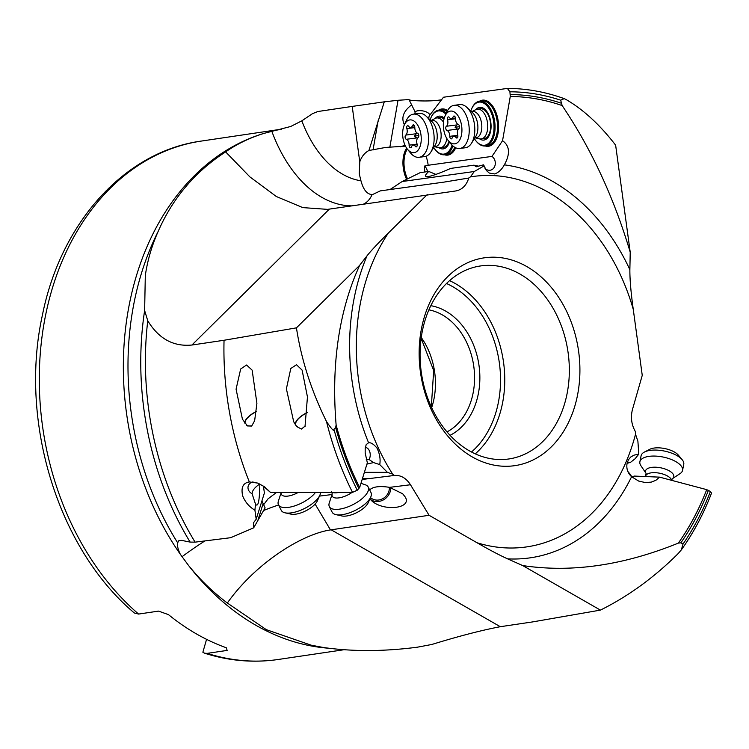 <?xml version="1.0" encoding="UTF-8"?>
<svg xmlns="http://www.w3.org/2000/svg" width="749" height="749" viewBox="0 0 749 749"><rect width="100%" height="100%" fill="white"/><g stroke="black" fill="none" stroke-linecap="round" stroke-linejoin="round"><path stroke-width="1.12" d="M485.006 168.319A7.499 6.254 82.1 0 0 490.024 170.276A7.499 6.254 82.1 0 0 490.071 170.266A7.499 6.254 82.1 0 0 495.229 164.396A7.499 6.254 82.1 0 0 491.971 156.401L502.551 140.69L510.266 96.499L509.919 91.799A267.262 202.923 -98.4 0 1 560.673 100.188L564.222 98.634L565.879 99.411C583.396 109.569 599.986 124.83 615.641 145.203L630.218 252.216L629.872 269.687C629.797 279.293 630.93 292.522 633.261 309.356L642.249 375.361L632.465 409.506C630.461 417.296 631.463 424.711 635.461 431.742L635.526 434.233L637.895 441.217L638.794 454.147L635.068 458.781L630.508 462.358A7.499 5.374 72.6 0 0 628.486 462.442A7.499 5.374 72.6 0 0 627.128 463.191M560.673 100.188L562.143 105.553C591.233 148.723 613.927 197.614 630.218 252.216M502.551 140.69C509.788 145.83 510.387 153.891 504.339 164.864A198.476 150.699 -98.4 0 1 629.872 269.687M428.7 118.557L429.158 115.955L443.483 97.23L507.55 88.401C526.613 88.494 545.506 91.902 564.222 98.634M507.391 88.41L509.919 91.799M491.971 156.401L428.156 165.267A22.133 12.246 -97.4 0 0 428.044 164.377A22.133 12.246 -97.4 0 0 426.031 156.26M447.612 110.506A23.256 12.873 -97.4 0 0 438.708 110.131M444.485 154.781A23.256 12.873 -97.4 0 0 455.692 147.796M485.155 145.952A23.256 12.873 -97.4 0 0 498.216 121.282A23.256 12.873 -97.4 0 0 479.379 101.312M444.026 182.11L468.79 178.028L470.419 176.886L474.286 171.502L484.126 165.866L486.326 170.482L489.284 173.066L494.64 173.946C498.441 172.682 501.671 169.648 504.339 164.864M484.126 165.866L483.442 164.836L476.289 166.774L473.902 165.183L478.892 166.241M390.023 189.544L402.157 181.53L474.286 171.502M443.352 182.204L380.342 190.873L372.646 194.506M468.79 178.028C466.412 185.424 462.124 189.731 455.916 190.929L327.528 209.364L302.783 207.604L276.353 196.528L249.932 176.933L225.627 151.888C236.918 144.033 249.595 137.9 263.639 133.481L290.715 126.478L301.838 120.832L312.511 113.642L317.866 111.517L352.217 106.414L359.773 161.85C361.608 156.578 364.66 152.796 368.929 150.502L385.679 147.431L405.49 146.139M359.604 265.38L296.435 327.856C301.304 359.567 311.331 390.791 326.508 421.537C331.77 429.374 334.251 431.948 333.923 429.252L335.664 427.539L336.123 424.983C331.498 368.545 337.911 318.615 355.372 275.173L359.604 265.38L367.019 255.812C371.214 250.522 378.311 242.957 388.291 233.117L427.258 194.581M329.354 209.102L191.913 345.027L224.045 340.261L296.435 327.856M315.123 504.086L330.468 529.918L429.074 515.284L410.48 484.753C406.136 478.068 400.752 474.969 394.339 475.456L392.654 474.117L387.402 472.357L379.752 464.605C380.651 459.156 379.715 453.632 376.953 448.033C373.695 444.157 370.895 442.397 368.564 442.743L366.195 444.625L365.203 448.361L365.175 452.948L367.347 462.807L359.66 487.505L357.264 490.23L352.507 492.374L270.483 492.421L264.65 486.878L257.825 483.105L249.342 481.935A274.2 208.194 -98.4 0 1 224.045 340.261M304.3 426.724L304.993 426.743L307.455 396.961L302.1 370.1L296.492 364.744L290.799 368.489L286.39 388.806L293.711 421.79L296.576 426.527L301.435 429.037L304.3 426.724A15.008 6.104 -26.8 0 0 305.077 426.546M247.479 425.938L251.673 426.059L254.641 420.713L256.907 403.299L252.141 370.146L246.561 365.006L240.672 369.004L236.075 389.199L242.442 419.234L247.479 425.938M262.393 485.352L270.483 492.421M379.752 464.605L373.545 462.573L369.079 459.521A7.499 5.337 90 0 0 369.257 450.514A7.499 5.337 90 0 0 365.343 447.368M364.36 472.357L387.402 472.357M373.545 462.573L366.935 464.118M394.339 475.456L368.489 478.686L362.394 478.686M369.66 489.912L369.744 489.827C373.171 486.625 379.79 485.801 389.592 487.356L402.719 493.806L405.349 497.186C412.212 508.899 382.374 511.67 371.27 500.351L369.912 498.909M362.142 479.472L368.489 478.686M507.607 558.857L522.68 565.561L600.426 610.107C628.383 596.223 654.28 577.385 678.135 553.605L681.365 549.841L683.004 544.064L680.869 542.838L678.351 543.109A262.59 199.374 81.6 0 0 706.7 489.64L659.588 477.141L655.834 480.343L651.162 482.141L645.31 482.562L638.672 481.073L631.585 476.738A198.476 150.699 -98.4 0 1 507.607 558.857C499.433 555.149 489.247 549.785 477.029 542.753L429.074 515.284M331.161 529.805L500.313 626.707L532.445 621.942L600.426 610.107M522.68 565.561C571.393 572.919 623.28 565.439 678.351 543.109M631.585 476.738C627.634 472.947 626.145 468.434 627.119 463.219L628.42 459.792L630.724 457.012L633.954 455.167L638.794 454.147M423.915 318.428A105.038 79.759 81.6 0 0 472.245 456.909A105.038 79.759 81.6 0 0 575.138 405.059A105.038 79.759 81.6 0 0 526.819 266.578A105.038 79.759 81.6 0 0 423.915 318.428M441.62 99.786L439.27 100.113C432.903 100.965 425.404 101.181 416.772 100.75C411.276 100.432 408.682 100.038 408.982 99.57L398.028 100.282L389.845 147.244M429.252 115.852A7.499 3.062 9.9 0 0 429.58 115.187A7.499 3.062 9.9 0 0 425.938 111.77A7.499 3.062 9.9 0 0 418.129 110.721A7.499 3.062 9.9 0 0 415.133 111.929L408.982 99.57M414.834 113.979L415.133 111.929M406.585 179.254A22.507 12.452 82.6 0 1 403.308 168.122A22.507 12.452 82.6 0 1 406.651 148.133M435.871 174.414L428.756 171.455L420.17 172.654L402.157 181.53M363.724 204.009A22.507 17.339 -98.5 0 0 372.066 194.562C367.047 194.328 363.349 189.731 360.952 180.771L359.248 173.815L359.773 161.85M352.217 106.414L384.293 101.827L368.929 150.502M384.293 101.827L398.028 100.282M405.087 145.315L400.191 146.823M404.394 124.737C401.005 117.874 403.327 111.32 411.36 105.075M191.913 345.027C173.384 346.815 158.666 338.726 147.759 320.741L144.632 310.535L145.306 275.557C147.487 260.512 151.785 245.794 158.17 231.413C172.71 198.092 195.199 171.577 225.627 151.888M259.837 483.966C259.585 500.931 258.143 507.663 255.512 504.161L254.913 510.163C249.408 507.007 245.363 502.345 242.77 496.184C240.766 487.693 242.957 482.936 249.342 481.935M254.913 510.163L256.195 519.244L253.593 522.633L253.658 527.839L230.636 537.707L195.096 542.145L190.143 542.098L181.567 540.375L178.805 540.712L177.653 542.791C177.064 545.553 177.944 549.373 180.312 554.269L188.336 565.195C199.786 579.445 212.791 592.047 227.34 603.02L266.298 629.647L311.107 645.161L323.306 647.482C352.395 651.649 383.75 651.555 417.371 647.192L431.836 644.468C458.94 636.135 481.766 630.209 500.313 626.707M256.195 519.244L264.388 492.992L263.47 486.251M253.04 481.907A7.499 6.376 -162.7 0 0 248.228 485.989A7.499 6.376 -162.7 0 0 248.659 490.361A7.499 6.376 -162.7 0 0 252.095 493.741L255.512 504.161M259.837 483.92C254.716 487.412 252.132 490.679 252.095 493.741M253.658 527.839L265.099 507.859L261.897 500.969M263.564 504.826L268.067 498.815L276.531 492.43M330.468 529.918C301.164 534.355 255.016 563.819 227.34 603.02M207.173 653.371A262.047 198.962 81.6 0 0 278.263 659.476C253.658 663.062 229.091 660.964 204.571 653.203L207.173 653.371L227.162 650.404L226.264 647.745A262.047 198.962 81.6 0 1 168.478 614.639L158.573 611.109L138.584 614.068L134.333 612.982C57.851 548.661 18.847 421.06 42.44 314.973C60.838 222.781 124.549 151.476 201.369 141.065A262.047 198.962 81.6 0 0 51.194 292.204A262.047 198.962 81.6 0 0 51.157 292.353A262.047 198.962 81.6 0 0 138.584 614.068M206.565 639.346L202.867 652.229L204.571 653.203M447.003 431.892A63.777 48.423 81.6 0 0 471.673 398.983A63.777 48.423 81.6 0 0 428.896 309.861M450.055 435.328A67.532 51.269 81.6 0 0 476.795 400.172A67.532 51.269 81.6 0 0 430.825 305.686M424.486 322.239A97.539 74.057 81.6 0 0 438.034 419.496A97.539 74.057 81.6 0 0 509.011 458.94A97.539 74.057 81.6 0 0 564.905 402.681A97.539 74.057 81.6 0 0 551.367 305.423A97.539 74.057 81.6 0 0 480.39 265.97A97.539 74.057 81.6 0 0 424.486 322.239M370.502 497.579A11.628 10.505 133.1 0 0 382.814 498.656A11.628 10.505 133.1 0 0 389.377 487.299M390.809 487.665A13.126 11.862 -46.9 0 1 383.61 499.78A13.126 11.862 -46.9 0 1 370.278 499.33M631.81 476.944A7.499 5.374 72.6 0 0 632.961 476.767A7.499 5.374 72.6 0 0 634.272 476.074L631.725 476.86M627.1 463.331L630.508 462.358M634.272 476.074L659.588 477.141M681.365 549.841C693.499 532.857 703.554 513.936 711.55 493.085L710.427 491.475L706.7 489.64M654.27 476.973A21.758 9.231 -168.6 0 0 647.866 476.738M366.289 459.409L369.079 459.521M407.522 178.777A21.758 12.04 82.6 0 1 404.338 167.982A21.758 12.04 82.6 0 1 407.316 149.042M473.902 165.183L450.729 168.403C439.56 173.3 432.014 176.024 428.082 176.567C424.393 177.017 424.617 175.313 428.756 171.455M428.156 165.267L424.468 166.091A7.499 6.254 -97.9 0 1 427.407 171.643M424.72 172.017L424.468 166.091M471.561 111.788L475.793 109.626A15.008 8.305 82.6 0 1 477.263 109.148A15.008 8.305 82.6 0 1 477.356 109.139A15.008 8.305 82.6 0 1 487.505 122.864A15.008 8.305 82.6 0 1 481.307 138.883A15.008 8.305 82.6 0 1 481.204 138.902L484.144 138.518A15.008 8.305 -97.4 0 0 484.247 138.509A15.008 8.305 -97.4 0 0 490.445 122.48A15.008 8.305 -97.4 0 0 480.296 108.755A15.008 8.305 -97.4 0 0 480.193 108.774M479.547 138.818A16.506 9.138 -97.4 0 0 483.994 140.054A16.506 9.138 -97.4 0 0 490.801 122.321A16.506 9.138 -97.4 0 0 479.538 107.341A16.506 9.138 -97.4 0 0 475.774 109.635M470.803 111.077A21.758 12.04 82.6 0 1 471.748 108.596A21.758 12.04 82.6 0 1 484.041 103.334A21.758 12.04 82.6 0 1 493.675 121.89A21.758 12.04 82.6 0 1 489.266 142.685A21.758 12.04 82.6 0 1 475.924 140.849A21.758 12.04 82.6 0 1 474.379 138.687M471.889 108.296A22.507 12.452 82.6 0 1 472.029 107.987A22.507 12.452 82.6 0 1 479.5 101.293A22.507 12.452 82.6 0 1 494.705 121.75A22.507 12.452 82.6 0 1 485.268 145.943A22.507 12.452 82.6 0 1 476.336 141.364A22.507 12.452 82.6 0 1 476.13 141.102M485.268 145.943L487.749 145.615A22.507 12.452 -97.4 0 0 497.177 121.422A22.507 12.452 -97.4 0 0 481.981 100.975L479.5 101.293M446.835 138.537A15.008 8.305 82.6 0 1 440.637 147.712A15.008 8.305 82.6 0 1 440.534 147.722L443.464 147.347A15.008 8.305 -97.4 0 0 443.567 147.328A15.008 8.305 -97.4 0 0 449.007 141.467M443.998 119.044A15.008 8.305 -97.4 0 0 439.626 117.584A15.008 8.305 -97.4 0 0 439.523 117.593M444.241 118.145A16.506 9.138 -97.4 0 0 438.867 116.17A16.506 9.138 -97.4 0 0 435.103 118.464M438.867 147.647A16.506 9.138 -97.4 0 0 443.324 148.873A16.506 9.138 -97.4 0 0 449.437 142.001M430.132 119.906A21.758 12.04 82.6 0 1 431.078 117.415A21.758 12.04 82.6 0 1 445.87 114.166M452.059 145.119A21.758 12.04 82.6 0 1 435.244 149.678A21.758 12.04 82.6 0 1 433.699 147.516M452.911 145.933A22.507 12.452 82.6 0 1 444.597 154.762A22.507 12.452 82.6 0 1 435.665 150.193A22.507 12.452 82.6 0 1 435.459 149.931M431.218 117.125A22.507 12.452 82.6 0 1 431.349 116.816A22.507 12.452 82.6 0 1 438.83 110.122A22.507 12.452 82.6 0 1 446.338 113.146M447.125 111.432A22.507 12.452 -97.4 0 0 441.311 109.794L438.83 110.122M444.597 154.762L447.078 154.444A22.507 12.452 -97.4 0 0 454.755 147.3M256.355 411.632A15.008 6.104 -26.8 0 0 245.11 423.569M246.786 425.395A15.008 6.104 -26.8 0 0 249.913 425.966A15.008 6.104 -26.8 0 0 251.945 425.835M244.67 422.979A15.383 6.254 153.2 0 1 256.373 411.454M307.493 412.568A15.008 6.104 -26.8 0 0 295.864 425.245A15.008 6.104 -26.8 0 0 297.269 426.546M295.284 424.617A15.383 6.254 153.2 0 1 307.502 412.39M440.534 147.722A15.008 8.305 82.6 0 1 438.895 147.647L434.251 146.635M434.261 146.626A13.257 7.34 82.6 0 0 435.469 146.617A13.257 7.34 82.6 0 0 440.936 132.376A13.257 7.34 82.6 0 0 431.892 120.346A13.257 7.34 82.6 0 0 430.9 120.626L435.122 118.454A15.008 8.305 82.6 0 1 436.583 117.977A15.008 8.305 82.6 0 1 436.686 117.958A15.008 8.305 82.6 0 1 443.464 122.134M424.514 156.607A21.758 12.04 -97.4 0 0 424.664 156.588A21.758 12.04 -97.4 0 0 424.814 156.569A21.758 12.04 -97.4 0 0 430.844 152.066A21.758 12.04 -97.4 0 0 426.218 116.226A21.758 12.04 -97.4 0 0 419.084 113.427A21.758 12.04 -97.4 0 0 418.934 113.445M404.357 124.83L406.276 120.626A21.758 12.04 82.6 0 1 413.364 114.166A21.758 12.04 82.6 0 1 413.504 114.148A21.758 12.04 82.6 0 1 428.222 134.052A21.758 12.04 82.6 0 1 419.234 157.29A21.758 12.04 82.6 0 1 419.084 157.309A21.758 12.04 82.6 0 1 410.452 152.88L407.522 149.304A16.506 9.138 82.6 0 1 404.357 124.83A16.506 9.138 82.6 0 1 409.731 119.934A16.506 9.138 82.6 0 1 420.985 134.914A16.506 9.138 82.6 0 1 414.188 152.646A16.506 9.138 82.6 0 1 407.522 149.304M407.643 125.71A2.191 1.208 -97.4 0 0 406.857 128.631A5.056 2.799 82.6 0 1 405.733 135.092A2.191 1.208 -97.4 0 0 405.125 137.329A2.191 1.208 -97.4 0 0 406.304 139.286A5.056 2.799 82.6 0 1 409.113 145.156A2.191 1.208 -97.4 0 0 410.621 147.722A2.191 1.208 -97.4 0 0 411.407 146.944A5.056 2.799 82.6 0 1 413.167 145.166A5.056 2.799 82.6 0 1 413.205 145.156A5.056 2.799 82.6 0 1 415.33 146.345A2.191 1.208 -97.4 0 0 416.257 146.87A2.191 1.208 -97.4 0 0 417.053 143.948A5.056 2.799 82.6 0 1 418.176 137.488A2.191 1.208 -97.4 0 0 418.785 135.251A2.191 1.208 -97.4 0 0 417.605 133.285A5.056 2.799 82.6 0 1 414.806 127.424A2.191 1.208 -97.4 0 0 413.289 124.858A2.191 1.208 -97.4 0 0 413.279 124.858A2.191 1.208 -97.4 0 0 412.512 125.626A5.056 2.799 82.6 0 1 410.752 127.414A5.056 2.799 82.6 0 1 410.714 127.414A5.056 2.799 82.6 0 1 408.579 126.225A2.191 1.208 -97.4 0 0 407.662 125.71A2.191 1.208 -97.4 0 0 407.643 125.71M417.399 138.35L414.422 136.121L416.912 132.929M481.204 138.902A15.008 8.305 82.6 0 1 479.566 138.827L474.932 137.807A13.257 7.34 82.6 0 0 476.139 137.788A13.257 7.34 82.6 0 0 481.607 123.557A13.257 7.34 82.6 0 0 472.563 111.517A13.257 7.34 82.6 0 0 471.57 111.798M465.195 147.778A21.758 12.04 -97.4 0 0 465.335 147.759A21.758 12.04 -97.4 0 0 465.485 147.74A21.758 12.04 -97.4 0 0 471.514 143.237A21.758 12.04 -97.4 0 0 466.889 107.407A21.758 12.04 -97.4 0 0 459.755 104.598A21.758 12.04 -97.4 0 0 459.614 104.626M445.028 116.001L446.956 111.798A21.758 12.04 82.6 0 1 454.034 105.347A21.758 12.04 82.6 0 1 454.184 105.319A21.758 12.04 82.6 0 1 468.893 125.223A21.758 12.04 82.6 0 1 459.905 148.461A21.758 12.04 82.6 0 1 459.755 148.48A21.758 12.04 82.6 0 1 451.123 144.061L448.192 140.475A16.506 9.138 82.6 0 1 445.028 116.001A16.506 9.138 82.6 0 1 450.402 111.105A16.506 9.138 82.6 0 1 461.665 126.094A16.506 9.138 82.6 0 1 454.858 143.817A16.506 9.138 82.6 0 1 448.192 140.475M448.314 116.891A2.191 1.208 -97.4 0 0 447.537 119.803A5.056 2.799 82.6 0 1 446.404 126.263A2.191 1.208 -97.4 0 0 445.795 128.5A2.191 1.208 -97.4 0 0 446.975 130.466A5.056 2.799 82.6 0 1 449.784 136.327A2.191 1.208 -97.4 0 0 451.301 138.893A2.191 1.208 -97.4 0 0 452.078 138.125A5.056 2.799 82.6 0 1 453.838 136.337A5.056 2.799 82.6 0 1 453.875 136.337A5.056 2.799 82.6 0 1 456.01 137.526A2.191 1.208 -97.4 0 0 456.927 138.041A2.191 1.208 -97.4 0 0 457.723 135.12A5.056 2.799 82.6 0 1 458.856 128.659A2.191 1.208 -97.4 0 0 459.465 126.422A2.191 1.208 -97.4 0 0 458.285 124.465A5.056 2.799 82.6 0 1 455.476 118.595A2.191 1.208 -97.4 0 0 453.96 116.029A2.191 1.208 -97.4 0 0 453.182 116.807A5.056 2.799 82.6 0 1 451.422 118.585A5.056 2.799 82.6 0 1 451.385 118.595A5.056 2.799 82.6 0 1 449.26 117.396A2.191 1.208 -97.4 0 0 448.333 116.881A2.191 1.208 -97.4 0 0 448.314 116.891M458.079 129.53L455.092 127.302L457.583 124.1M315.441 492.439A21.758 8.848 153.2 0 1 285.163 507.607A21.758 8.848 153.2 0 1 278.459 504.817A21.758 8.848 153.2 0 1 278.375 501.156L281.203 492.439M278.459 504.817L281.24 510.322A21.758 8.848 -26.8 0 0 285.041 512.822A21.758 8.848 -26.8 0 0 287.934 513.112A21.758 8.848 -26.8 0 0 319.832 495.276A21.758 8.848 -26.8 0 0 320.497 492.439M285.041 512.822L290.968 514.132A16.506 6.713 -26.8 0 0 293.168 514.357A16.506 6.713 -26.8 0 0 317.37 500.828L319.832 495.276M360.952 483.33L365.306 484.79A21.758 8.848 153.2 0 1 368.199 487.037A21.758 8.848 153.2 0 1 358.94 501.062A21.758 8.848 153.2 0 1 336.048 509.414A21.758 8.848 153.2 0 1 329.345 506.624A21.758 8.848 153.2 0 1 329.26 502.963L332.238 493.797L331.479 491.719M329.345 506.624L332.125 512.138A21.758 8.848 -26.8 0 0 335.927 514.629A21.758 8.848 -26.8 0 0 338.829 514.928A21.758 8.848 -26.8 0 0 370.727 497.083A21.758 8.848 -26.8 0 0 370.98 492.542L368.199 487.037M335.927 514.629L341.862 515.949A16.506 6.713 -26.8 0 0 344.063 516.173A16.506 6.713 -26.8 0 0 368.255 502.635L370.727 497.083M631.473 476.636A21.758 9.231 -168.6 0 0 629.956 473.958A21.758 9.231 -168.6 0 0 628.168 472.198M646.134 473.508L640.882 465.672A21.758 9.231 11.4 0 1 639.889 461.768A21.758 9.231 11.4 0 1 645.554 457.105A21.758 9.231 11.4 0 1 669.896 458.931A21.758 9.231 11.4 0 1 682.545 470.391A21.758 9.231 11.4 0 1 680.101 473.602L672.227 478.789A14.418 6.123 11.4 0 0 667.836 470.11A14.418 6.123 11.4 0 0 649.261 467.891A14.418 6.123 11.4 0 0 646.125 473.508L645.226 476.636M682.545 470.391L683.753 464.399A21.758 9.231 -168.6 0 0 682.124 459.652A21.758 9.231 -168.6 0 0 646.761 451.113A21.758 9.231 -168.6 0 0 644.44 452.04A21.758 9.231 -168.6 0 0 641.097 455.776L639.889 461.768M682.124 459.652L678.313 455.102A16.506 7.003 -168.6 0 0 651.49 448.614A16.506 7.003 -168.6 0 0 649.72 449.316L644.44 452.04M562.143 105.553A262.59 199.374 81.6 0 0 510.266 96.499M470.419 176.886A187.147 142.095 -98.4 0 1 633.261 309.356M352.507 492.374A271.007 205.769 -98.4 0 1 326.508 421.537M336.123 424.983A262.59 199.374 81.6 0 0 359.66 487.505M368.564 442.743A198.476 150.699 -98.4 0 1 358.64 279.602A198.476 150.699 -98.4 0 1 358.668 279.508A198.476 150.699 -98.4 0 1 367.019 255.812M335.664 427.539A264.472 200.807 81.6 0 0 358.902 488.61M357.264 490.23A267.262 202.923 -98.4 0 1 333.923 429.252M392.654 474.117A187.147 142.095 -98.4 0 1 364.847 284.48A187.147 142.095 -98.4 0 1 388.291 233.117M410.48 484.753L389.592 487.356M331.994 494.537L319.467 496.1M635.526 434.233A187.147 142.095 -98.4 0 1 634.216 439.008A187.147 142.095 -98.4 0 1 477.029 542.753M373.039 149.978L378.133 120.739M360.952 180.771A105.038 66.951 82.7 0 1 301.838 120.832M351.384 205.835A127.555 81.295 82.7 0 1 271.812 131.244M147.759 320.741A274.2 208.194 81.6 0 0 195.096 542.145M263.049 503.805L257.956 520.152M190.143 542.098A272.889 207.192 -98.4 0 1 144.632 310.535M158.17 231.413A263.358 199.955 81.6 0 0 139.979 278.253A263.358 199.955 81.6 0 0 139.951 278.356A263.358 199.955 81.6 0 0 177.653 542.791M278.544 504.985A127.555 42.056 -30.7 0 0 263.545 510.528M204.936 540.918A127.555 42.056 -30.7 0 0 181.941 556.797M180.312 554.269A262.047 198.962 -98.4 0 1 135.251 279.733A262.047 198.962 -98.4 0 1 135.279 279.63A262.047 198.962 -98.4 0 1 263.639 133.481M327.594 648.138A262.047 198.962 -98.4 0 1 188.336 565.195M274.387 130.654A262.047 198.962 -98.4 0 1 279.649 129.558M421.256 337.499A63.777 48.423 -98.4 0 1 432.557 404.788A63.777 48.423 -98.4 0 1 432.519 404.891A63.777 48.423 -98.4 0 1 431.658 407.662M471.496 452.003A94.543 71.782 81.6 0 0 496.231 411.313A94.543 71.782 81.6 0 0 496.278 411.164A94.543 71.782 -98.4 0 0 446.498 283.506M449.559 280.641A97.539 74.057 -98.4 0 1 500.369 412.119A97.539 74.057 -98.4 0 1 500.323 412.259A97.539 74.057 -98.4 0 1 475.259 453.857M710.427 491.475A267.262 202.923 -98.4 0 1 683.004 544.064M680.869 542.838A264.472 200.807 81.6 0 0 708.414 490.323M561.076 103.128A264.472 200.807 81.6 0 0 510.294 94.571M430.844 152.066L435.047 145.381A14.418 7.977 -97.4 0 0 431.976 121.628L426.218 116.226M415.667 133.809L405.733 135.092M406.857 128.631L414.806 127.602M412.512 125.626L414.244 125.401M415.33 146.345L417.024 146.13M409.113 145.156L417.099 144.117M406.304 139.286L416.238 138.003M418.813 135.494L414.422 136.121M471.514 143.237L475.718 136.552A14.418 7.977 -97.4 0 0 472.647 112.799L466.889 107.407M456.338 124.98L446.404 126.263M447.537 119.803L455.476 118.782M453.182 116.807L454.915 116.582M456.01 137.526L457.695 137.31M449.784 136.327L457.77 135.297M446.975 130.466L456.909 129.184M459.483 126.675L455.092 127.302M298.205 492.449A14.418 5.861 153.2 0 1 285.856 496.231A14.418 5.861 153.2 0 1 281.231 492.439M332.575 492.421A13.257 5.393 -26.8 0 0 335.14 492.842A13.257 5.393 -26.8 0 0 338.745 492.411M352.096 492.374A14.418 5.861 153.2 0 1 336.741 498.038A14.418 5.861 153.2 0 1 332.238 493.797M671.638 480.343A13.257 5.627 -168.6 0 0 662.837 474.033A13.257 5.627 -168.6 0 0 649.102 473.293A13.257 5.627 -168.6 0 0 645.928 475.4M278.263 659.476L343.304 649.832M311.107 645.17L313.588 645.685M201.369 141.065L281.446 129.184M278.113 129.877L278.619 129.774M431.312 406.913L433.68 370.54L421.135 338.323M475.924 140.849L476.336 141.364M471.748 108.596L472.029 107.987M435.244 149.678L435.665 150.193M431.078 117.415L431.349 116.816M439.626 117.584L436.686 117.958M424.664 156.588L419.084 157.309M419.084 113.427L413.504 114.148M414.777 126.89L410.714 127.414M417.193 144.641L413.205 145.156M480.296 108.755L477.356 109.139M465.335 147.759L459.755 148.48M459.755 104.598L454.184 105.319M455.448 118.07L451.385 118.595M457.864 135.822L453.875 136.337M627.812 471.402L629.956 473.958M671.675 480.605L672.162 478.826"/></g></svg>

